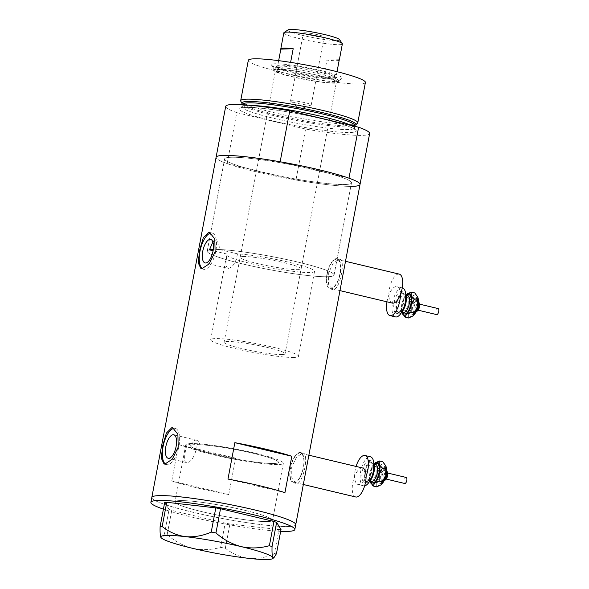 <?xml version="1.0" encoding="UTF-8"?>
<svg xmlns="http://www.w3.org/2000/svg" width="589" height="589" viewBox="0 0 589 589"><rect width="100%" height="100%" fill="white"/><g stroke="black" fill="none" stroke-linecap="round" stroke-linejoin="round"><path stroke-width="0.44" stroke-dasharray="2.94 2.21" d="M187.354 443.915L191.837 444.989A44.69 4.602 -169.3 0 0 190.637 445.763A44.69 4.602 -169.3 0 0 224.35 456.711A44.69 4.602 -169.3 0 0 274.106 463.484A44.69 4.602 -169.3 0 0 278.464 462.358A44.69 4.602 -169.3 0 0 249.265 452.396A44.69 4.602 -169.3 0 0 199.958 444.71L195.474 443.642C198.287 451.078 191.204 463.035 186.993 462.667C182.929 463.337 184.755 451.513 187.354 443.915A49.653 5.117 -169.3 0 0 185.763 444.842A49.653 5.117 -169.3 0 0 223.216 457.005A49.653 5.117 -169.3 0 0 278.501 464.537A49.653 5.117 -169.3 0 0 283.338 463.278A49.653 5.117 -169.3 0 0 250.399 452.102A49.653 5.117 -169.3 0 0 195.474 443.642M210.693 239.436L215.176 240.584C217.856 240.908 219.277 243.89 219.447 249.53L237.455 253.822A44.69 4.602 10.7 0 1 286.394 261.663A44.69 4.602 10.7 0 1 314.548 271.389A44.69 4.602 10.7 0 1 310.189 272.523A44.69 4.602 10.7 0 1 260.434 265.742A44.69 4.602 10.7 0 1 226.721 254.794A44.69 4.602 10.7 0 1 227.457 254.168L213.1 250.745M237.455 253.822C236.064 262.377 233.008 267.229 228.296 268.385L205.09 262.93M191.837 444.989C192.897 441.905 194.237 440.277 195.85 440.108L173.784 434.77M195.85 440.108C197.573 440.16 198.942 441.698 199.958 444.71M355.712 496.983A14.894 6.177 103.4 0 1 352.966 481.883A14.894 6.177 103.4 0 1 361.911 467.931A14.894 6.177 103.4 0 1 362.618 467.997M294.22 482.229A14.894 6.177 103.4 0 1 293.521 482.155A14.894 6.177 103.4 0 1 290.775 467.062A14.894 6.177 103.4 0 1 299.72 453.11A14.894 6.177 103.4 0 1 300.427 453.177A14.894 6.177 103.4 0 1 303.166 468.277A14.894 6.177 103.4 0 1 294.22 482.229M392.34 303.099A14.894 6.177 103.4 0 1 389.601 288.006A14.894 6.177 103.4 0 1 398.547 274.054A14.894 6.177 103.4 0 1 399.246 274.121M330.856 288.352A14.894 6.177 103.4 0 1 330.149 288.279A14.894 6.177 103.4 0 1 327.41 273.186A14.894 6.177 103.4 0 1 336.356 259.234A14.894 6.177 103.4 0 1 337.055 259.3A14.894 6.177 103.4 0 1 339.801 274.4A14.894 6.177 103.4 0 1 330.856 288.352M302.474 453.132C309.6 451.513 303.534 483.716 296.746 483.466L295.995 483.385L291.842 478.047L291.688 467.32L296.451 457.263L302.474 453.132L303.188 453.199L300.567 452.573A15.52 6.435 103.4 0 1 303.423 468.299A15.52 6.435 103.4 0 1 294.102 482.833A15.52 6.435 103.4 0 1 293.374 482.759A15.52 6.435 103.4 0 1 290.517 467.033A15.52 6.435 103.4 0 1 299.838 452.499A15.52 6.435 103.4 0 1 300.567 452.573M339.109 259.256C346.229 257.636 340.162 289.832 333.374 289.582L332.623 289.508L328.478 284.17L328.323 273.443L333.087 263.386L339.109 259.256L339.824 259.322L337.202 258.696A15.52 6.435 103.4 0 1 340.059 274.422A15.52 6.435 103.4 0 1 330.738 288.956A15.52 6.435 103.4 0 1 330.009 288.882A15.52 6.435 103.4 0 1 327.153 273.156A15.52 6.435 103.4 0 1 336.474 258.623A15.52 6.435 103.4 0 1 337.202 258.696M165.421 464.036A18.62 7.723 -76.6 0 0 166.665 464.633A18.62 7.723 -76.6 0 0 167.548 464.714A18.62 7.723 -76.6 0 0 178.725 447.279A18.62 7.723 -76.6 0 0 175.301 428.402A18.62 7.723 -76.6 0 0 174.425 428.321A18.62 7.723 -76.6 0 0 174.005 428.358M202.329 268.702A18.62 7.723 -76.6 0 0 203.573 269.298A18.62 7.723 -76.6 0 0 204.457 269.379A18.62 7.723 -76.6 0 0 215.64 251.945A18.62 7.723 -76.6 0 0 212.209 233.067A18.62 7.723 -76.6 0 0 211.333 232.986A18.62 7.723 -76.6 0 0 210.914 233.023M219.447 249.53A64.547 6.648 10.7 0 1 290.929 260.478A64.547 6.648 10.7 0 1 334.059 275.078A64.547 6.648 10.7 0 1 327.771 276.712A64.547 6.648 10.7 0 1 255.898 266.92A64.547 6.648 10.7 0 1 207.21 251.105A64.547 6.648 10.7 0 1 209.448 249.876A64.547 6.648 -169.3 0 0 207.21 251.105A64.547 6.648 -169.3 0 0 255.898 266.92A64.547 6.648 -169.3 0 0 327.771 276.712A64.547 6.648 -169.3 0 0 334.059 275.078A64.547 6.648 -169.3 0 0 285.37 259.27A64.547 6.648 -169.3 0 0 213.498 249.478A64.547 6.648 -169.3 0 0 213.299 249.486M230.917 157.27A64.547 6.648 10.7 0 1 302.798 167.062A64.547 6.648 10.7 0 1 351.486 182.87A64.547 6.648 10.7 0 1 345.191 184.504A64.547 6.648 10.7 0 1 273.318 174.712A64.547 6.648 10.7 0 1 224.63 158.905A64.547 6.648 10.7 0 1 230.917 157.27A64.547 6.648 -169.3 0 0 224.63 158.905A64.547 6.648 -169.3 0 0 245.856 168.049A64.547 6.648 -169.3 0 0 277.242 175.529A64.547 6.648 -169.3 0 0 345.191 184.504A64.547 6.648 -169.3 0 0 351.486 182.87A64.547 6.648 -169.3 0 0 330.252 173.718L298.866 166.238A64.547 6.648 -169.3 0 0 230.917 157.27M267.73 521.559A49.653 5.117 -169.3 0 0 272.567 520.301A49.653 5.117 -169.3 0 0 235.114 508.138A49.653 5.117 -169.3 0 0 179.822 500.606A49.653 5.117 -169.3 0 0 174.985 501.865A49.653 5.117 -169.3 0 0 212.438 514.028A49.653 5.117 -169.3 0 0 267.73 521.559M178.658 444.592A73.235 7.547 -169.3 0 0 235.629 458.168L228.753 494.569A73.235 7.547 10.7 0 1 171.782 480.992L178.658 444.592L235.629 458.168M225.72 106.329A73.235 7.547 10.7 0 0 236.763 112.632L227.14 163.587A73.235 7.547 10.7 0 1 216.089 157.285A73.235 7.547 -169.3 0 0 271.33 175.227A73.235 7.547 -169.3 0 0 352.885 186.338A73.235 7.547 -169.3 0 0 360.019 184.482M151.815 497.484A73.235 7.547 -169.3 0 0 207.056 515.427A73.235 7.547 -169.3 0 0 288.603 526.537A73.235 7.547 -169.3 0 0 295.744 524.681A73.235 7.547 10.7 0 1 192.5 512.15A73.235 7.547 10.7 0 1 151.815 497.484M168.182 458.264L186.993 462.667M215.176 240.584L212.879 241.91M284.943 492.647L227.972 479.071M228.753 494.569L171.782 480.992M228.296 268.385C225.528 267.487 225.248 262.746 227.457 254.168M255.759 453.339A49.653 5.117 10.7 0 1 283.338 463.278A49.653 5.117 10.7 0 1 213.343 454.782A49.653 5.117 10.7 0 1 185.763 444.842A49.653 5.117 10.7 0 1 255.759 453.339M244.98 510.361A49.653 5.117 10.7 0 1 272.567 520.301A49.653 5.117 10.7 0 1 202.572 511.804A49.653 5.117 10.7 0 1 174.985 501.865A49.653 5.117 10.7 0 1 244.98 510.361M280.681 531.315A73.235 7.547 10.7 0 1 191.58 517.002A73.235 7.547 10.7 0 1 163.411 509.154M164.699 502.358L169.087 509.485L164.515 533.715L167.173 534.628L171.752 510.398L225.197 523.135L220.617 547.365L225.337 548.204C232.14 553.689 239.856 557.069 248.477 558.328C257.076 559.064 265.713 557.562 274.386 553.815L276.44 553.741M225.337 548.204L229.916 523.982L278.965 529.585L274.386 553.815M164.515 533.715C162.939 537.22 161.747 538.471 160.937 537.462L160.974 537.529M167.173 534.628C174.764 541.276 183.208 545.841 192.515 548.315C201.946 550.295 211.311 549.979 220.617 547.365M229.916 523.982L225.197 523.135M171.752 510.398L169.087 509.485M281.019 529.518L278.965 529.585M338.83 79.022A36.12 3.718 -169.3 0 0 342.084 78.447A36.12 3.718 -169.3 0 0 316.882 69.642A36.12 3.718 -169.3 0 0 274.879 63.781A36.12 3.718 -169.3 0 0 271.477 65.107A36.12 3.718 -169.3 0 0 300.405 73.919A36.12 3.718 -169.3 0 0 338.83 79.022M277.139 67.617A32.896 3.387 10.7 0 1 313.768 72.602A32.896 3.387 10.7 0 1 338.579 80.664A32.896 3.387 10.7 0 1 338.344 80.973A32.896 3.387 10.7 0 1 335.377 81.496A32.896 3.387 10.7 0 1 300.39 76.85A32.896 3.387 10.7 0 1 274.047 68.825A32.896 3.387 10.7 0 1 273.937 68.449A32.896 3.387 10.7 0 1 277.139 67.617M278.472 69.708A31.033 3.195 10.7 0 1 313.024 74.413A31.033 3.195 10.7 0 1 336.429 82.011A31.033 3.195 10.7 0 1 333.411 82.799A31.033 3.195 10.7 0 1 298.851 78.094A31.033 3.195 10.7 0 1 275.446 70.489A31.033 3.195 10.7 0 1 278.472 69.708M243.161 256.546A31.033 3.195 10.7 0 1 277.721 261.251A31.033 3.195 10.7 0 1 301.126 268.856A31.033 3.195 10.7 0 1 298.1 269.637A31.033 3.195 10.7 0 1 263.548 264.932A31.033 3.195 10.7 0 1 240.143 257.334A31.033 3.195 10.7 0 1 243.161 256.546M276.823 69.311A32.896 3.387 10.7 0 1 313.451 74.302A32.896 3.387 10.7 0 1 338.263 82.357A32.896 3.387 10.7 0 1 335.053 83.189A32.896 3.387 10.7 0 1 298.424 78.204A32.896 3.387 10.7 0 1 273.613 70.143A32.896 3.387 10.7 0 1 276.823 69.311M242.535 104.165A58.024 5.978 -169.3 0 0 245.827 106.064A58.024 5.978 -169.3 0 0 296.775 119.427A58.024 5.978 -169.3 0 0 350.212 125.972A58.024 5.978 -169.3 0 0 351.029 125.936A58.024 5.978 -169.3 0 0 354.784 125.369M357.501 123.248A59.585 6.14 10.7 0 1 351.972 124.316A59.585 6.14 10.7 0 1 287.903 115.753A59.585 6.14 10.7 0 1 240.776 101.198M365.401 82.46A59.585 6.14 10.7 0 1 359.599 83.969A59.585 6.14 10.7 0 1 293.248 74.928A59.585 6.14 10.7 0 1 248.308 60.336M227.14 163.587L295.965 179.991L305.595 129.035A73.235 7.547 10.7 0 0 369.649 133.526M350.823 186.374A73.235 7.547 10.7 0 1 295.965 179.991M348.975 178.18L330.252 173.718A64.547 6.648 -169.3 0 0 298.866 166.238L280.15 161.776M236.763 112.632L305.595 129.035M339.507 39.588A26.314 2.709 10.7 0 1 337.026 40.553A26.314 2.709 10.7 0 1 306.427 36.282A26.314 2.709 10.7 0 1 288.065 29.87M283.817 32.866A29.789 3.07 -169.3 0 0 306.287 40.162A29.789 3.07 -169.3 0 0 339.463 44.683A29.789 3.07 -169.3 0 0 342.364 43.932M304.395 32.778A10.55 1.09 10.7 0 1 316.138 34.376A10.55 1.09 10.7 0 1 324.097 36.96A10.55 1.09 10.7 0 1 323.074 37.225A10.55 1.09 10.7 0 1 311.323 35.627A10.55 1.09 10.7 0 1 303.364 33.043A10.55 1.09 10.7 0 1 304.395 32.778M291.555 100.719A10.55 1.09 10.7 0 1 303.306 102.317A10.55 1.09 10.7 0 1 311.264 104.901A10.55 1.09 10.7 0 1 311.073 105.056A10.55 1.09 10.7 0 1 310.234 105.173A10.55 1.09 10.7 0 1 299.367 103.752A10.55 1.09 10.7 0 1 290.649 101.198A10.55 1.09 10.7 0 1 290.524 100.984A10.55 1.09 10.7 0 1 291.555 100.719M339.205 60.159A29.789 3.07 10.7 0 1 336.437 60.696A29.789 3.07 10.7 0 1 326.932 60.115L323.722 77.107A29.789 3.07 10.7 0 1 294.132 71.836A29.789 3.07 10.7 0 1 277.625 66.115A29.789 3.07 10.7 0 1 277.794 65.585A29.789 3.07 10.7 0 1 280.482 65.114A29.789 3.07 10.7 0 1 289.987 65.696A29.789 3.07 10.7 0 1 319.231 70.879A29.789 3.07 10.7 0 1 336.032 76.592A29.789 3.07 10.7 0 1 336.083 76.68L323.722 77.107A29.789 3.07 10.7 0 0 333.227 77.682A29.789 3.07 10.7 0 0 336.083 76.68L337.033 71.689M278.656 60.66L277.625 66.115L289.987 65.696L290.613 62.368M279.157 66.064A31.033 3.195 -169.3 0 0 276.359 66.557A31.033 3.195 -169.3 0 0 276.131 66.851A31.033 3.195 -169.3 0 0 299.543 74.45A31.033 3.195 -169.3 0 0 334.096 79.162A31.033 3.195 -169.3 0 0 337.122 78.374A31.033 3.195 -169.3 0 0 337.018 78.02A31.033 3.195 -169.3 0 0 312.163 70.452A31.033 3.195 -169.3 0 0 279.157 66.064M282.057 354.571A31.033 3.195 10.7 0 1 247.498 349.859A31.033 3.195 10.7 0 1 224.092 342.261A31.033 3.195 10.7 0 1 227.118 341.473A31.033 3.195 10.7 0 1 261.671 346.185A31.033 3.195 10.7 0 1 285.083 353.783A31.033 3.195 10.7 0 1 282.057 354.571M294.147 357.449A44.69 4.602 10.7 0 1 244.383 350.669A44.69 4.602 10.7 0 1 210.678 339.728A44.69 4.602 10.7 0 1 215.029 338.594A44.69 4.602 10.7 0 1 264.792 345.375A44.69 4.602 10.7 0 1 298.498 356.316A44.69 4.602 10.7 0 1 294.147 357.449M274.106 463.484A44.69 4.602 10.7 0 1 224.35 456.711A44.69 4.602 10.7 0 1 190.637 445.763A44.69 4.602 10.7 0 1 194.996 444.636A44.69 4.602 10.7 0 1 244.752 451.41A44.69 4.602 10.7 0 1 278.464 462.358A44.69 4.602 10.7 0 1 274.106 463.484M339.293 59.695L326.932 60.115M404.753 483.488A3.107 1.288 103.4 0 1 404.083 480.933A3.107 1.288 103.4 0 1 405.497 477.686A3.107 1.288 103.4 0 1 406.196 477.451M385.677 478.54A3.107 1.288 103.4 0 1 384.978 478.776A3.107 1.288 103.4 0 1 384.308 476.221A3.107 1.288 103.4 0 1 385.721 472.967A3.107 1.288 103.4 0 1 386.413 472.739A3.107 1.288 103.4 0 1 387.091 475.286A3.107 1.288 103.4 0 1 385.677 478.54M383.461 480.241A5.588 2.319 103.4 0 1 382.202 480.668A5.588 2.319 103.4 0 1 380.995 476.074A5.588 2.319 103.4 0 1 383.542 470.221A5.588 2.319 103.4 0 1 384.794 469.801A5.588 2.319 103.4 0 1 386.009 474.388A5.588 2.319 103.4 0 1 383.461 480.241M369.553 481.471A11.169 4.631 103.4 0 1 369.134 481.854A11.169 4.631 103.4 0 1 366.623 482.693A11.169 4.631 103.4 0 1 364.201 473.512A11.169 4.631 103.4 0 1 369.296 461.805A11.169 4.631 103.4 0 1 371.806 460.959A11.169 4.631 103.4 0 1 373.868 463.374M366.94 481.331A11.169 4.631 103.4 0 1 364.429 482.17A11.169 4.631 103.4 0 1 362.007 472.989A11.169 4.631 103.4 0 1 367.094 461.283A11.169 4.631 103.4 0 1 369.605 460.436A11.169 4.631 103.4 0 1 372.027 469.617A11.169 4.631 103.4 0 1 366.94 481.331M364.665 485.822A14.894 6.177 103.4 0 1 363.568 485.792A14.894 6.177 103.4 0 1 360.335 473.549A14.894 6.177 103.4 0 1 367.124 457.94A14.894 6.177 103.4 0 1 370.474 456.814M366.086 476.045A14.894 6.177 103.4 0 1 361.418 483.355A14.894 6.177 103.4 0 1 358.068 484.482A14.894 6.177 103.4 0 1 356.087 466.444M374.015 463.867A11.169 4.631 -76.6 0 0 370.245 471.877L370.363 482.347M369.907 481.095A11.169 4.631 103.4 0 1 370.245 471.877L374.965 462.969M381.024 484.894A11.169 4.631 103.4 0 1 376.761 483.473A11.169 4.631 103.4 0 1 376.842 473.446A11.169 4.631 103.4 0 1 381.377 464.684A11.169 4.631 103.4 0 1 385.64 465.479M376.695 486.867L376.761 483.473L373.772 479.343L376.842 473.446L376.85 466.819L381.377 464.684L382.85 461.82M376.85 466.819L373.316 465.98M373.772 479.343L370.238 478.504M436.67 314.6A3.107 1.288 103.4 0 1 435.993 312.052A3.107 1.288 103.4 0 1 437.406 308.798A3.107 1.288 103.4 0 1 438.106 308.562M417.586 309.652A3.107 1.288 103.4 0 1 416.887 309.888A3.107 1.288 103.4 0 1 416.217 307.34A3.107 1.288 103.4 0 1 417.63 304.086A3.107 1.288 103.4 0 1 418.33 303.85A3.107 1.288 103.4 0 1 419 306.405A3.107 1.288 103.4 0 1 417.586 309.652M415.37 311.36A5.588 2.319 103.4 0 1 414.119 311.78A5.588 2.319 103.4 0 1 412.904 307.186A5.588 2.319 103.4 0 1 415.451 301.332A5.588 2.319 103.4 0 1 416.703 300.913A5.588 2.319 103.4 0 1 417.918 305.507A5.588 2.319 103.4 0 1 415.37 311.36M401.462 312.59A11.169 4.631 103.4 0 1 401.05 312.965A11.169 4.631 103.4 0 1 398.539 313.812A11.169 4.631 103.4 0 1 396.117 304.623A11.169 4.631 103.4 0 1 401.205 292.917A11.169 4.631 103.4 0 1 403.715 292.078A11.169 4.631 103.4 0 1 405.777 294.485M398.849 312.442A11.169 4.631 103.4 0 1 396.338 313.289A11.169 4.631 103.4 0 1 393.916 304.101A11.169 4.631 103.4 0 1 399.011 292.394A11.169 4.631 103.4 0 1 401.521 291.548A11.169 4.631 103.4 0 1 403.944 300.736A11.169 4.631 103.4 0 1 398.849 312.442M395.477 316.911A14.894 6.177 103.4 0 1 392.245 304.66A14.894 6.177 103.4 0 1 399.033 289.052A14.894 6.177 103.4 0 1 402.383 287.925M386.98 301.826A14.894 6.177 103.4 0 1 393.54 287.741A14.894 6.177 103.4 0 1 396.89 286.622A14.894 6.177 103.4 0 1 400.358 294.662M405.924 294.979A11.169 4.631 -76.6 0 0 402.162 302.989L402.272 313.458M401.823 312.214A11.169 4.631 103.4 0 1 402.162 302.989L406.881 294.08M412.933 316.006A11.169 4.631 103.4 0 1 408.67 314.585A11.169 4.631 103.4 0 1 408.751 304.565A11.169 4.631 103.4 0 1 413.294 295.796A11.169 4.631 103.4 0 1 417.549 296.591M408.604 317.986L408.67 314.585L405.681 310.462L408.751 304.565L408.759 297.938L413.294 295.796L414.759 292.932M408.759 297.938L405.225 297.092M405.681 310.462L402.147 309.623M242.528 104.305A57.104 5.883 -169.3 0 0 285.599 118.293A57.104 5.883 -169.3 0 0 349.181 126.952A57.104 5.883 -169.3 0 0 354.74 125.509M350.426 132.503A59.585 6.14 -169.3 0 0 323.133 119.059A59.585 6.14 -169.3 0 0 244.943 107.36A59.585 6.14 -169.3 0 0 272.243 120.797A59.585 6.14 -169.3 0 0 350.426 132.503M351.169 125.457A57.104 5.883 10.7 0 1 354.254 128.107A57.104 5.883 10.7 0 1 348.688 129.551A57.104 5.883 10.7 0 1 285.105 120.885A57.104 5.883 10.7 0 1 242.035 106.903A57.104 5.883 10.7 0 1 247.601 105.46A57.104 5.883 10.7 0 1 252.202 105.483M386.73 470.81A5.588 2.319 -76.6 0 0 385.891 470.059A5.588 2.319 -76.6 0 0 384.639 470.478A5.588 2.319 -76.6 0 0 382.092 476.332A5.588 2.319 -76.6 0 0 383.306 480.926A5.588 2.319 -76.6 0 0 384.389 480.639M385.67 479.652A4.344 1.804 103.4 0 1 383.675 477.443A4.344 1.804 103.4 0 1 385.729 471.855A4.344 1.804 103.4 0 1 387.717 474.071A4.344 1.804 103.4 0 1 385.67 479.652M381.238 483.061A9.314 3.858 -76.6 0 0 385.633 471.097A9.314 3.858 -76.6 0 0 381.37 466.355A9.314 3.858 -76.6 0 0 376.967 478.32A9.314 3.858 -76.6 0 0 381.238 483.061M382.342 482.207A8.069 3.343 -76.6 0 0 386.023 473.755A8.069 3.343 -76.6 0 0 384.271 467.121A8.069 3.343 -76.6 0 0 382.46 467.732A8.069 3.343 -76.6 0 0 378.779 476.184A8.069 3.343 -76.6 0 0 380.531 482.818A8.069 3.343 -76.6 0 0 382.342 482.207M383.454 481.36A6.825 2.835 103.4 0 1 380.325 477.878A6.825 2.835 103.4 0 1 383.549 469.109A6.825 2.835 103.4 0 1 386.678 472.584A6.825 2.835 103.4 0 1 383.454 481.36M369.148 480.734A9.932 4.116 -76.6 0 0 373.838 467.975A9.932 4.116 -76.6 0 0 369.288 462.917A9.932 4.116 -76.6 0 0 364.598 475.676A9.932 4.116 -76.6 0 0 369.148 480.734M372.476 476.766A8.688 3.6 103.4 0 1 370.253 479.888A8.688 3.6 103.4 0 1 368.302 480.543A8.688 3.6 103.4 0 1 366.417 473.401A8.688 3.6 103.4 0 1 370.378 464.294A8.688 3.6 103.4 0 1 372.329 463.639A8.688 3.6 103.4 0 1 374.354 468.888M375.627 464.419A8.688 3.6 -76.6 0 0 373.669 465.074A8.688 3.6 -76.6 0 0 369.715 474.182A8.688 3.6 -76.6 0 0 371.593 481.323C371.342 482.31 370.886 480.793 370.231 476.773C370.415 471.811 371.828 467.857 374.471 464.92L375.627 464.419M370.753 481.125A9.932 4.116 103.4 0 1 370.702 472.187A9.932 4.116 103.4 0 1 374.781 464.228A9.932 4.116 103.4 0 1 374.781 464.22M418.646 301.921A5.588 2.319 -76.6 0 0 417.807 301.178A5.588 2.319 -76.6 0 0 416.548 301.597A5.588 2.319 -76.6 0 0 414.001 307.451A5.588 2.319 -76.6 0 0 415.216 312.045A5.588 2.319 -76.6 0 0 416.298 311.75M417.579 310.771A4.344 1.804 103.4 0 1 415.584 308.555A4.344 1.804 103.4 0 1 417.638 302.974A4.344 1.804 103.4 0 1 419.626 305.183A4.344 1.804 103.4 0 1 417.579 310.771M413.147 314.173A9.314 3.858 -76.6 0 0 417.542 302.209A9.314 3.858 -76.6 0 0 413.279 297.467A9.314 3.858 -76.6 0 0 408.884 309.431A9.314 3.858 -76.6 0 0 413.147 314.173M414.258 313.326A8.069 3.343 -76.6 0 0 417.932 304.866A8.069 3.343 -76.6 0 0 416.18 298.233A8.069 3.343 -76.6 0 0 414.369 298.844A8.069 3.343 -76.6 0 0 410.695 307.303A8.069 3.343 -76.6 0 0 412.44 313.93A8.069 3.343 -76.6 0 0 414.258 313.326M415.363 312.472A6.825 2.835 103.4 0 1 412.234 308.997A6.825 2.835 103.4 0 1 415.459 300.221A6.825 2.835 103.4 0 1 418.588 303.696A6.825 2.835 103.4 0 1 415.363 312.472M401.057 311.853A9.932 4.116 -76.6 0 0 405.747 299.087A9.932 4.116 -76.6 0 0 401.197 294.029A9.932 4.116 -76.6 0 0 396.507 306.795A9.932 4.116 -76.6 0 0 401.057 311.853M404.385 307.878A8.688 3.6 103.4 0 1 402.162 310.999A8.688 3.6 103.4 0 1 400.211 311.655A8.688 3.6 103.4 0 1 398.326 304.513A8.688 3.6 103.4 0 1 402.287 295.406A8.688 3.6 103.4 0 1 404.238 294.75A8.688 3.6 103.4 0 1 406.263 300.007M407.536 295.538A8.688 3.6 -76.6 0 0 405.585 296.193A8.688 3.6 -76.6 0 0 401.624 305.301A8.688 3.6 -76.6 0 0 403.509 312.442C403.251 313.429 402.795 311.905 402.14 307.885C402.324 302.923 403.737 298.976 406.388 296.031L407.536 295.538M406.69 295.339A9.932 4.116 103.4 0 1 406.697 295.339A9.932 4.116 103.4 0 0 402.611 303.306A9.932 4.116 103.4 0 0 402.67 312.244M298.498 356.316L314.548 271.389M303.335 484.497L293.521 482.155M339.971 290.62L330.149 288.279M175.301 428.402L172.687 427.783M212.209 233.067L209.603 232.449M334.059 275.078L351.486 182.87L334.059 275.078M283.338 463.278L272.567 520.301L283.338 463.278M185.763 444.842L174.985 501.865L185.763 444.842M207.21 251.105L224.63 158.905L207.21 251.105M203.573 269.298L200.967 268.672M166.665 464.633L164.059 464.007M330.009 288.882L332.623 289.508M293.374 482.759L295.995 483.385M345.507 261.31L337.055 259.3M308.872 455.194L300.427 453.177M210.678 339.728L226.721 254.794M338.344 80.973L342.084 78.447M301.126 268.856L336.429 82.011M338.263 82.357L338.579 80.664M354.873 125.243L351.029 125.936M242.454 104.687L241.387 107.956L245.488 107.412C258.188 106.889 292.299 111.917 319.231 118.161C334.309 121.658 344.977 124.772 351.235 127.489L354.475 129.322L354.6 126.274M242.506 104.01L245.827 106.064M273.613 70.143L273.937 68.449M240.143 257.334L275.446 70.489M274.047 68.825L271.477 65.107M311.264 104.901L324.097 36.96M290.649 101.198L299.727 109.142L311.073 105.056M277.794 65.585L276.359 66.557M276.131 66.851L224.092 342.261M337.122 78.374L285.083 353.783M336.032 76.592L337.018 78.02M290.524 100.984L303.364 33.043M382.202 480.668L384.175 480.941M383.645 481.581L381.539 482.369C383.557 480.425 384.86 477.134 385.442 472.496L384.786 467.614L384.271 467.121L385.449 467.776L386.487 469.632M386.391 479.115L384.978 478.776M370.032 480.955L368.302 480.543L369.45 480.042C371.622 477.944 373.021 474.417 373.64 469.455L372.933 464.198L372.329 463.639L374.059 464.051M366.623 482.693L364.429 482.17M363.568 485.792L358.068 484.482M371.806 460.959L369.605 460.436M386.678 470.442L384.794 469.801M387.834 473.077L386.413 472.739M414.119 311.78L416.084 312.06M415.554 312.693L413.449 313.488C415.466 311.537 416.769 308.246 417.351 303.615L416.695 298.726L416.18 298.233L417.358 298.888L418.404 300.743M418.308 310.226L416.887 309.888M401.941 312.067L400.211 311.655L401.359 311.161C403.539 309.063 404.93 305.529 405.549 300.574L404.842 295.317L404.238 294.75L405.976 295.163M398.539 313.812L396.338 313.289M402.25 287.896L396.89 286.622M403.715 292.078L401.521 291.548M418.588 301.553L416.703 300.913M419.743 304.189L418.33 303.85"/><path stroke-width="0.88" d="M308.872 455.194L362.618 467.997A14.894 6.177 103.4 0 1 365.357 483.098A14.894 6.177 103.4 0 1 356.411 497.05A14.894 6.177 103.4 0 1 355.712 496.983L303.335 484.497M345.507 261.31L399.246 274.121A14.894 6.177 103.4 0 1 401.992 289.221A14.894 6.177 103.4 0 1 393.047 303.173A14.894 6.177 103.4 0 1 392.34 303.099L339.971 290.62M205.664 262.988A12.074 5.006 -76.6 0 0 212.916 251.68A12.074 5.006 -76.6 0 0 210.693 239.436A12.074 5.006 -76.6 0 0 210.126 239.377A12.074 5.006 -76.6 0 0 202.866 250.693A12.074 5.006 -76.6 0 0 205.09 262.93A12.074 5.006 -76.6 0 0 205.664 262.988M168.756 458.323A12.074 5.006 -76.6 0 0 176.008 447.014A12.074 5.006 -76.6 0 0 173.784 434.77A12.074 5.006 -76.6 0 0 173.218 434.711A12.074 5.006 -76.6 0 0 165.958 446.028A12.074 5.006 -76.6 0 0 168.182 458.264A12.074 5.006 -76.6 0 0 168.756 458.323M164.905 464.088L172.305 459.17L178.209 447.161L177.878 434.24L172.687 427.783L171.789 427.688L166.378 433.092L162.726 445.63L161.29 458.124L164.059 464.007L164.905 464.088M201.813 268.753L209.213 263.835L215.118 251.827L214.786 238.906L209.603 232.449L208.697 232.353L203.286 237.757L199.634 250.296L198.198 262.79L200.967 268.672L201.813 268.753M350.823 186.374A73.235 7.547 10.7 0 0 360.019 184.482L369.649 133.526A73.235 7.547 10.7 0 0 358.605 127.224L348.975 178.18A73.235 7.547 10.7 0 1 360.019 184.482A73.235 7.547 -169.3 0 0 304.778 166.547A73.235 7.547 -169.3 0 0 223.231 155.437A73.235 7.547 -169.3 0 0 216.089 157.285A73.235 7.547 10.7 0 1 223.231 155.437A73.235 7.547 10.7 0 1 280.15 161.776L289.773 110.82A73.235 7.547 10.7 0 0 232.854 104.481A73.235 7.547 10.7 0 0 225.72 106.329L151.815 497.484A73.235 7.547 10.7 0 1 255.052 510.015A73.235 7.547 10.7 0 1 295.744 524.681A73.235 7.547 -169.3 0 0 240.496 506.739A73.235 7.547 -169.3 0 0 158.949 495.629A73.235 7.547 -169.3 0 0 151.815 497.484L150.894 502.336A73.235 7.547 10.7 0 1 254.139 514.867A73.235 7.547 10.7 0 1 294.824 529.533A73.235 7.547 10.7 0 1 280.681 531.315M291.82 456.247A73.235 7.547 -169.3 0 0 234.849 442.67L227.972 479.071A73.235 7.547 10.7 0 1 284.943 492.647L291.82 456.247L234.849 442.67M212.879 241.91L209.448 249.876L213.1 250.745M210.914 233.023A18.62 7.723 -76.6 0 0 200.407 249.302A18.62 7.723 -76.6 0 0 202.329 268.702M174.005 428.358A18.62 7.723 -76.6 0 0 163.492 444.636A18.62 7.723 -76.6 0 0 165.421 464.036M272.589 558.622L273.9 557.739L276.44 553.741L281.019 529.518L276.631 522.384L272.052 546.614L269.387 545.694C260.051 548.307 250.678 548.631 241.284 546.644C231.948 544.155 223.503 539.598 215.949 532.957L211.223 532.117C202.682 535.843 194.046 537.352 185.321 536.631C176.81 535.416 169.095 532.036 162.174 526.507L160.12 526.581C159.936 532.301 160.208 535.931 160.937 537.462A57.104 5.883 -169.3 0 0 160.981 537.536A57.104 5.883 -169.3 0 0 192.515 548.315A57.104 5.883 -169.3 0 0 248.477 558.328A57.104 5.883 -169.3 0 0 272.589 558.622A57.104 5.883 -169.3 0 0 272.862 557.496C272.14 556.009 271.875 552.386 272.052 546.614M273.9 557.739L272.862 557.496A57.104 5.883 -169.3 0 0 241.284 546.644A57.104 5.883 -169.3 0 0 185.321 536.631A57.104 5.883 -169.3 0 0 160.937 537.462M269.387 545.694L273.966 521.471L220.522 508.734L215.949 532.957M211.223 532.117L215.802 507.887L166.753 502.284L162.174 526.507M160.12 526.581L164.699 502.358L166.753 502.284M163.411 509.154A73.235 7.547 10.7 0 1 150.894 502.336M215.802 507.887L220.522 508.734M273.966 521.471L276.631 522.384M213.299 249.486A64.547 6.648 -169.3 0 0 209.448 249.876M354.784 125.369A58.024 5.978 -169.3 0 0 355.601 124.942A58.024 5.978 -169.3 0 0 314.298 110.769A58.024 5.978 -169.3 0 0 247.498 101.492A58.024 5.978 -169.3 0 0 241.939 103.465A58.024 5.978 -169.3 0 0 242.535 104.165M241.939 103.465L240.776 101.198A59.585 6.14 10.7 0 1 240.687 100.682A59.585 6.14 10.7 0 1 246.489 99.173A59.585 6.14 10.7 0 1 312.84 108.214A59.585 6.14 10.7 0 1 357.781 122.806A59.585 6.14 10.7 0 1 357.501 123.248L355.601 124.942M240.687 100.682L248.308 60.336A59.585 6.14 10.7 0 1 254.117 58.826A59.585 6.14 10.7 0 1 320.46 67.868A59.585 6.14 10.7 0 1 365.401 82.46L357.781 122.806M358.605 127.224L289.773 110.82M284.031 32.586L288.065 29.87A26.314 2.709 10.7 0 1 290.436 29.45A26.314 2.709 10.7 0 1 318.428 33.168A26.314 2.709 10.7 0 1 339.507 39.588L342.268 43.586A29.789 3.07 -169.3 0 0 318.406 36.319A29.789 3.07 -169.3 0 0 286.718 32.115A29.789 3.07 -169.3 0 0 284.031 32.586A29.789 3.07 -169.3 0 0 283.817 32.866L280.791 48.88A29.789 3.07 10.7 0 1 283.692 48.129A29.789 3.07 10.7 0 1 293.197 48.71L290.613 62.368M280.791 48.88A29.789 3.07 10.7 0 0 280.835 49.13L278.656 60.66M337.033 71.689L339.293 59.695A29.789 3.07 10.7 0 1 339.338 59.945L342.364 43.932A29.789 3.07 -169.3 0 0 342.268 43.586M280.835 49.13L293.197 48.71M387.834 473.077L406.196 477.451A3.107 1.288 103.4 0 1 406.866 479.998A3.107 1.288 103.4 0 1 405.453 483.252A3.107 1.288 103.4 0 1 404.753 483.488L386.391 479.115M356.087 466.444A14.894 6.177 103.4 0 1 361.631 456.63A14.894 6.177 103.4 0 1 364.974 455.503L370.474 456.814A14.894 6.177 103.4 0 1 373.698 469.058A14.894 6.177 103.4 0 1 366.91 484.666A14.894 6.177 103.4 0 1 364.665 485.822M370.172 481.898L373.161 486.028L374.633 483.157L379.161 481.022L379.169 474.395L382.239 468.498L379.25 464.375L379.316 460.973L374.788 463.116A11.169 4.631 103.4 0 1 374.957 462.976A11.169 4.631 103.4 0 1 379.25 464.375A11.169 4.631 103.4 0 1 379.169 474.395A11.169 4.631 103.4 0 1 374.633 483.157A11.169 4.631 103.4 0 1 370.348 482.317A11.169 4.631 103.4 0 1 370.172 481.898A11.169 4.631 103.4 0 1 369.907 481.095M374.788 463.116A11.169 4.631 -76.6 0 0 374.015 463.867M364.974 455.503A14.894 6.177 103.4 0 1 366.086 476.045M373.868 463.374A11.169 4.631 103.4 0 1 369.553 481.471M385.662 465.524L385.648 465.494A11.169 4.631 103.4 0 1 385.662 465.524A11.169 4.631 103.4 0 1 385.839 465.943A11.169 4.631 103.4 0 1 385.766 475.964A11.169 4.631 103.4 0 1 381.223 484.732A11.169 4.631 103.4 0 1 381.054 484.872A11.169 4.631 103.4 0 1 381.024 484.894M379.316 460.973L382.85 461.82L385.839 465.943L385.766 475.964L381.046 484.872M385.648 465.494L385.839 465.943M381.223 484.732L376.695 486.867L373.161 486.028M382.695 481.868L379.161 481.022M385.773 469.337L382.239 468.498M419.743 304.189L438.106 308.562A3.107 1.288 103.4 0 1 438.776 311.117A3.107 1.288 103.4 0 1 437.362 314.371A3.107 1.288 103.4 0 1 436.67 314.6L418.308 310.226M402.25 287.896L402.383 287.925A14.894 6.177 103.4 0 1 405.615 300.176A14.894 6.177 103.4 0 1 398.827 315.785A14.894 6.177 103.4 0 1 395.477 316.911L389.984 315.601A14.894 6.177 103.4 0 1 386.98 301.826M400.358 294.662A14.894 6.177 103.4 0 1 393.327 314.474A14.894 6.177 103.4 0 1 389.984 315.601M402.081 313.017L405.07 317.14L406.543 314.276L411.07 312.141L411.085 305.507L414.148 299.61L411.159 295.487L411.232 292.092L406.697 294.228A11.169 4.631 103.4 0 1 406.874 294.088A11.169 4.631 103.4 0 1 411.159 295.487A11.169 4.631 103.4 0 1 411.085 305.507A11.169 4.631 103.4 0 1 406.543 314.276A11.169 4.631 103.4 0 1 402.258 313.436A11.169 4.631 103.4 0 1 402.081 313.017A11.169 4.631 103.4 0 1 401.823 312.214M406.697 294.228A11.169 4.631 -76.6 0 0 405.924 294.979M405.777 294.485A11.169 4.631 103.4 0 1 401.462 312.59M417.572 296.635L417.557 296.613A11.169 4.631 103.4 0 1 417.572 296.635A11.169 4.631 103.4 0 1 417.756 297.055A11.169 4.631 103.4 0 1 417.675 307.083A11.169 4.631 103.4 0 1 413.132 315.844A11.169 4.631 103.4 0 1 412.963 315.984A11.169 4.631 103.4 0 1 412.933 316.006M411.232 292.092L414.759 292.932L417.756 297.055L417.675 307.083L412.955 315.991M417.557 296.613L417.756 297.055M413.132 315.844L408.604 317.986L405.07 317.14M414.604 312.98L411.07 312.141M417.682 300.456L414.148 299.61M354.747 125.317L354.74 125.509A57.104 5.883 -169.3 0 0 311.677 111.52A57.104 5.883 -169.3 0 0 248.087 102.861A57.104 5.883 -169.3 0 0 242.528 104.305L242.454 104.687M252.202 105.483A57.104 5.883 10.7 0 1 305.934 113.029A57.104 5.883 10.7 0 1 351.169 125.457M384.389 480.639A5.588 2.319 -76.6 0 0 384.558 480.506A5.588 2.319 -76.6 0 0 386.892 475.853A5.588 2.319 -76.6 0 0 386.73 470.81M374.354 468.888A8.688 3.6 103.4 0 1 372.476 476.766M370.032 480.955L371.593 481.323A8.688 3.6 -76.6 0 0 373.551 480.668A8.688 3.6 -76.6 0 0 377.505 471.568A8.688 3.6 -76.6 0 0 375.627 464.419L374.059 464.051M374.781 464.22A9.932 4.116 103.4 0 1 379.331 469.293A9.932 4.116 103.4 0 1 374.641 482.045A9.932 4.116 103.4 0 1 370.753 481.125M416.298 311.75A5.588 2.319 -76.6 0 0 416.467 311.618A5.588 2.319 -76.6 0 0 418.801 306.965A5.588 2.319 -76.6 0 0 418.646 301.921M406.263 300.007A8.688 3.6 103.4 0 1 404.385 307.878M401.941 312.067L403.509 312.442A8.688 3.6 -76.6 0 0 405.46 311.787A8.688 3.6 -76.6 0 0 409.421 302.68A8.688 3.6 -76.6 0 0 407.536 295.538L405.976 295.163M406.697 295.339A9.932 4.116 103.4 0 1 411.24 300.405A9.932 4.116 103.4 0 1 406.55 313.164A9.932 4.116 103.4 0 1 402.67 312.244M360.019 184.482L294.824 529.533M354.74 125.509L354.6 126.274M384.175 480.941L386.458 479.012L387.569 476.162L387.842 473.166L386.678 470.442M386.487 469.632L386.377 475.853L383.645 481.581M416.084 312.06L418.367 310.123L419.478 307.274L419.751 304.285L418.588 301.553M418.404 300.743L418.286 306.972L415.554 312.693"/></g></svg>
